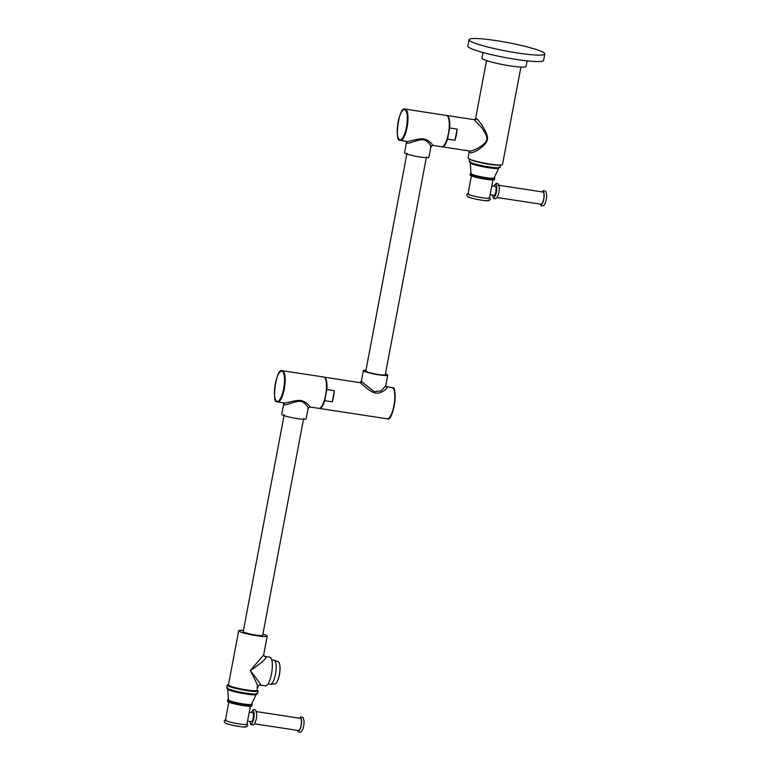 <?xml version="1.0" encoding="UTF-8"?>
<svg xmlns="http://www.w3.org/2000/svg" width="771" height="771" viewBox="0 0 771 771"><rect width="100%" height="100%" fill="white"/><g stroke="black" fill="none" stroke-linecap="round" stroke-linejoin="round"><path stroke-width="1.16" d="M441.928 146.769A15.844 4.684 -81.3 0 0 442.168 146.827A15.844 4.684 -81.3 0 0 447.546 139.088L455.025 140.235A15.844 4.684 -81.3 0 0 456.365 134.848A15.844 4.684 -81.3 0 0 457.126 129.123L449.647 127.976A15.844 4.684 -81.3 0 0 446.968 115.515A15.844 4.684 -81.3 0 0 446.717 115.496M468.758 150.798C469.635 151.608 472.546 150.817 477.5 148.408C483.803 144.707 486.887 141.623 486.732 139.175C487.349 137.016 485.595 133.084 481.47 127.379L474.184 119.678L446.968 115.515M469.385 151L442.168 146.827M447.546 139.088L449.647 127.976M455.025 140.235L457.126 129.123M399.85 140.235A15.844 4.684 -81.3 0 0 400.371 140.428A15.844 4.684 -81.3 0 0 407.252 126.396A15.844 4.684 -81.3 0 0 405.691 109.299A15.844 4.684 -81.3 0 0 405.17 109.106L446.467 115.438A15.844 4.684 98.7 0 1 446.997 115.631A15.844 4.684 -81.3 0 1 448.549 132.718A15.844 4.684 -81.3 0 1 441.667 146.75L432.55 145.362L430.95 146.519L428.907 157.332A12.413 1.388 10.7 0 1 418.296 156.715A12.413 1.388 10.7 0 1 404.997 153.227A12.413 1.388 -169.3 0 1 404.524 152.725L406.568 141.912L406.943 142.914C407.059 144.765 419.491 138.751 423.346 139.821C428.117 140.071 433.003 148.745 430.382 146.509M432.174 145.189C434.796 147.338 429.601 139.753 423.607 138.944C418.258 138.019 405.816 142.895 405.748 141.141M406.404 141.353L399.677 140.177C394.444 142.259 398.867 105.425 405.17 109.106M426.45 156.86L385.278 374.725A9.898 1.108 -169.3 0 1 378.253 374.465A9.898 1.108 -169.3 0 1 365.82 371.044L406.992 153.188M385.433 373.906A12.413 1.388 10.7 0 1 387.273 374.677A12.413 1.388 -169.3 0 1 387.746 375.188A12.413 1.388 -169.3 0 1 377.135 374.571A12.413 1.388 -169.3 0 1 363.835 371.092A12.413 1.388 10.7 0 1 363.363 370.581L361.32 381.385L374.272 391.687L381.028 390.878L385.702 385.992L386.011 386.589A1.581 1.503 -59.6 0 1 386.011 386.589L386.02 386.589A1.581 1.503 -59.6 0 0 386.522 386.772L386.011 386.579M365.974 370.225A12.413 1.388 10.7 0 0 363.363 370.581M319.127 408.36A15.844 4.684 -81.3 0 0 319.377 408.428A15.844 4.684 -81.3 0 0 324.755 400.679L332.234 401.826A15.844 4.684 -81.3 0 0 333.573 396.439A15.844 4.684 -81.3 0 0 334.335 390.724L326.856 389.577A15.844 4.684 -81.3 0 0 324.167 377.106L360.096 382.715C360.568 382.387 370.167 392.555 375.602 393.027C381.51 394.289 389.538 386.82 386.522 386.772M332.234 401.826L334.335 390.724M324.755 400.679L326.856 389.577M277.049 401.826A15.844 4.684 -81.3 0 0 277.579 402.019A15.844 4.684 -81.3 0 0 284.46 387.986A15.844 4.684 -81.3 0 0 282.899 370.89A15.844 4.684 -81.3 0 0 282.379 370.706L323.675 377.029A15.844 4.684 98.7 0 1 324.196 377.221A15.844 4.684 -81.3 0 1 325.757 394.309A15.844 4.684 -81.3 0 1 318.876 408.351L309.759 406.953L308.159 408.119L306.116 418.923A12.413 1.388 10.7 0 1 295.505 418.306A12.413 1.388 10.7 0 1 282.205 414.827A12.413 1.388 -169.3 0 1 281.723 414.316L283.767 403.503L284.152 404.505C284.297 406.384 297.134 400.139 300.815 401.46C305.557 401.98 310.125 410.297 307.59 408.1M309.373 406.78C311.908 408.871 307.08 401.662 301.133 400.592C295.958 399.417 283.024 404.524 282.947 402.732L276.885 401.768C271.652 403.85 276.066 367.015 282.379 370.706M303.649 418.46L262.68 635.285A9.898 1.108 -169.3 0 1 255.654 635.025A9.898 1.108 -169.3 0 1 243.222 631.603L284.191 414.779M262.901 634.119A14.524 1.619 -169.3 0 1 267.219 636.142A14.524 1.619 -169.3 0 1 256.907 635.767A14.524 1.619 -169.3 0 1 238.682 630.745A14.524 1.619 -169.3 0 1 243.443 630.447M267.219 636.142L263.663 654.945L250.334 670.568C257.206 683.732 259.403 689.245 256.916 687.106M264.665 656.362L264.414 656.256A2.641 2.506 120.4 0 0 265.263 656.555L269.763 657.143A14.524 4.298 98.7 0 1 270.245 657.316A14.524 4.298 -81.3 0 1 271.671 672.987A14.524 4.298 -81.3 0 1 265.369 685.853L260.27 685.072C259.326 684.744 258.439 685.371 257.62 686.942L256.994 690.286A14.524 1.619 -169.3 0 1 246.681 689.91A14.524 1.619 -169.3 0 1 228.447 684.889L238.682 630.745M245.67 689.746A9.994 1.118 -169.3 0 1 245.351 689.698A9.994 1.118 -169.3 0 1 239.193 688.522M257.013 690.141A15.709 1.754 10.7 0 1 257.456 690.373A15.709 1.754 -169.3 0 1 258.063 691.018A15.709 1.754 -169.3 0 1 244.629 690.247A15.709 1.754 -169.3 0 1 227.792 685.833A15.709 1.754 10.7 0 1 227.185 685.188L226.703 687.761A15.709 1.754 10.7 0 0 227.3 688.407A15.709 1.754 -169.3 0 0 244.137 692.821A15.709 1.754 -169.3 0 0 257.572 693.601L258.063 691.018M228.476 684.754A15.709 1.754 10.7 0 0 227.185 685.188M227.869 687.983L227.676 689.014A14.524 1.619 10.7 0 0 227.686 689.12A14.524 1.619 10.7 0 0 228.226 689.611A14.524 1.619 -169.3 0 0 243.347 693.611A14.524 1.619 -169.3 0 0 256.165 694.507L251.539 704.202A11.748 1.311 -169.3 0 1 241.487 703.624A11.748 1.311 -169.3 0 1 228.9 700.328A11.748 1.311 10.7 0 1 228.447 699.846L227.686 689.12M256.406 693.38L256.213 694.411A14.524 1.619 -169.3 0 1 256.165 694.507M228.515 699.461L228.332 699.442A12.413 1.388 10.7 0 0 228.255 699.451L228.071 699.509A12.413 1.388 10.7 0 0 228.004 699.528L227.888 699.596A12.413 1.388 10.7 0 0 227.859 699.625L227.802 699.702A12.413 1.388 10.7 0 0 227.802 699.721L227.811 699.827A12.413 1.388 10.7 0 0 227.831 699.866L227.908 699.962A12.413 1.388 10.7 0 0 227.956 700.01L228.1 700.126A12.413 1.388 10.7 0 0 228.177 700.164L228.389 700.29A12.413 1.388 10.7 0 0 228.486 700.347L228.756 700.473A12.413 1.388 10.7 0 0 228.881 700.531L229.218 700.675A12.413 1.388 10.7 0 0 229.353 700.733L229.748 700.878A12.413 1.388 10.7 0 0 229.922 700.935L230.365 701.099A12.413 1.388 10.7 0 0 230.558 701.157L231.059 701.321A12.413 1.388 10.7 0 0 231.261 701.379L231.82 701.543A12.413 1.388 10.7 0 0 232.042 701.61L232.64 701.774A12.413 1.388 10.7 0 0 232.881 701.841L233.517 702.005A12.413 1.388 10.7 0 0 233.767 702.073L234.442 702.246A12.413 1.388 10.7 0 0 234.702 702.304L235.406 702.477A12.413 1.388 10.7 0 0 235.685 702.535L236.408 702.699A12.413 1.388 10.7 0 0 236.697 702.767L237.439 702.921A12.413 1.388 10.7 0 0 237.728 702.988L238.49 703.142A12.413 1.388 10.7 0 0 238.779 703.2L239.55 703.345A12.413 1.388 10.7 0 0 239.848 703.403L240.61 703.547A12.413 1.388 10.7 0 0 240.909 703.595L241.67 703.73A12.413 1.388 10.7 0 0 241.969 703.778L242.72 703.904A12.413 1.388 10.7 0 0 243.01 703.952L243.742 704.068A12.413 1.388 10.7 0 0 244.021 704.106L244.744 704.202A12.413 1.388 10.7 0 0 245.014 704.241L245.698 704.337A12.413 1.388 10.7 0 0 245.959 704.366L246.614 704.443A12.413 1.388 10.7 0 0 246.865 704.472L247.481 704.53A12.413 1.388 10.7 0 0 247.722 704.559L248.301 704.607A12.413 1.388 10.7 0 0 248.513 704.617L249.043 704.655A12.413 1.388 10.7 0 0 249.235 704.665L249.717 704.684A12.413 1.388 10.7 0 0 249.9 704.694L250.324 704.704A12.413 1.388 10.7 0 0 250.479 704.704L250.854 704.694A12.413 1.388 10.7 0 0 250.98 704.684L251.298 704.665A12.413 1.388 10.7 0 0 251.404 704.655L251.654 704.617A12.413 1.388 10.7 0 0 251.731 704.598L251.915 704.54A12.413 1.388 10.7 0 0 251.972 704.521L252.098 704.453A12.413 1.388 10.7 0 0 252.127 704.424L252.184 704.347A12.413 1.388 10.7 0 0 252.184 704.328A12.413 1.388 10.7 0 0 252.184 704.318L252.175 704.222A12.413 1.388 10.7 0 0 252.156 704.193L252.069 704.087A12.413 1.388 10.7 0 0 252.03 704.039L251.886 703.933A12.413 1.388 10.7 0 0 251.809 703.884L251.616 703.836M227.503 701.273A12.413 1.388 -169.3 0 1 227.512 701.253A12.413 1.388 -169.3 0 1 227.503 701.273L227.802 699.731A12.413 1.388 10.7 0 0 227.802 699.731L227.532 701.292M244.021 704.106L243.954 705.638L244.243 704.087M243.732 705.648A12.413 1.388 -169.3 0 1 243.453 705.61L243.742 704.068M231.059 701.321L230.77 702.863A12.413 1.388 -169.3 0 0 230.972 702.93L231.522 703.094A12.413 1.388 -169.3 0 0 231.743 703.152L232.341 703.325A12.413 1.388 -169.3 0 0 232.582 703.383L233.218 703.557A12.413 1.388 -169.3 0 0 233.478 703.624L234.143 703.788A12.413 1.388 -169.3 0 0 234.413 703.856L235.116 704.019A12.413 1.388 -169.3 0 0 235.386 704.087L236.119 704.251A12.413 1.388 -169.3 0 0 236.398 704.308L237.14 704.472A12.413 1.388 -169.3 0 0 237.439 704.53L238.191 704.684A12.413 1.388 -169.3 0 0 238.49 704.742L239.251 704.896A12.413 1.388 -169.3 0 0 239.55 704.954L240.321 705.089A12.413 1.388 -169.3 0 0 240.619 705.147L241.381 705.282A12.413 1.388 -169.3 0 0 241.67 705.33L242.422 705.455A12.413 1.388 -169.3 0 0 242.711 705.494L243.453 705.61M230.365 701.099L230.076 702.641A12.413 1.388 -169.3 0 0 230.259 702.699L230.78 702.805M229.748 700.878L229.459 702.429A12.413 1.388 -169.3 0 0 229.623 702.487L230.086 702.583M229.218 700.675L228.92 702.217A12.413 1.388 -169.3 0 0 229.064 702.275L229.469 702.362M228.756 700.473L228.467 702.024A12.413 1.388 -169.3 0 0 228.582 702.082L228.939 702.159M228.389 700.29L228.091 701.841A12.413 1.388 -169.3 0 0 228.187 701.889L228.476 701.957M228.1 700.126L227.811 701.668A12.413 1.388 -169.3 0 0 227.879 701.716L228.11 701.774M227.908 699.962L227.618 701.514A12.413 1.388 -169.3 0 0 227.667 701.552L227.831 701.6M227.811 699.827L227.522 701.369A12.413 1.388 -169.3 0 0 227.541 701.408L227.638 701.437M252.175 704.222L251.895 705.86A12.413 1.388 -169.3 0 1 251.895 705.879A12.413 1.388 -169.3 0 1 251.886 705.899L252.184 704.347M251.847 705.899L252.184 704.328M252.127 704.424L251.838 705.976A12.413 1.388 -169.3 0 1 251.799 706.005L252.098 704.453M251.972 704.521L251.683 706.072A12.413 1.388 -169.3 0 1 251.625 706.091L251.915 704.54M251.731 704.598L251.442 706.14A12.413 1.388 -169.3 0 1 251.356 706.159L251.654 704.617M251.404 704.655L251.105 706.197A12.413 1.388 -169.3 0 1 250.999 706.207L251.298 704.665M250.98 704.684L250.691 706.236A12.413 1.388 -169.3 0 1 250.556 706.236L250.854 704.694M250.479 704.704L250.19 706.246A12.413 1.388 -169.3 0 1 250.035 706.246L250.324 704.704M249.9 704.694L249.602 706.236A12.413 1.388 -169.3 0 1 249.428 706.236L249.717 704.684M249.235 704.665L248.946 706.217A12.413 1.388 -169.3 0 1 248.754 706.207L249.043 704.655M248.233 706.111L248.754 706.207M248.513 704.617L248.223 706.169A12.413 1.388 -169.3 0 1 248.002 706.149L248.301 704.607M243.954 705.638L244.446 705.754A12.413 1.388 -169.3 0 0 244.725 705.793L245.409 705.879A12.413 1.388 -169.3 0 0 245.67 705.908L246.325 705.985A12.413 1.388 -169.3 0 0 246.575 706.014L247.192 706.082A12.413 1.388 -169.3 0 0 247.424 706.101L248.002 706.149M244.446 705.754L244.744 704.202M244.725 705.793L245.014 704.241M244.899 705.764L245.188 704.222M245.409 705.879L245.698 704.337M245.67 705.908L245.959 704.366M245.804 705.879L246.094 704.328M246.325 705.985L246.614 704.443M246.575 706.014L246.865 704.472M246.662 705.966L246.951 704.424M247.192 706.082L247.481 704.53M247.424 706.101L247.722 704.559M247.462 706.043L247.751 704.501M227.541 701.408L227.831 699.866M227.667 701.552L227.956 700.01M227.879 701.716L228.177 700.164M228.187 701.889L228.486 700.347M228.582 702.082L228.881 700.531M229.064 702.275L229.353 700.733M229.623 702.487L229.922 700.935M230.259 702.699L230.558 701.157M230.972 702.93L231.261 701.379M231.512 703.027L231.811 701.485M231.522 703.094L231.82 701.543M231.743 703.152L232.042 701.61M232.283 703.248L232.582 701.706M232.341 703.325L232.64 701.774M232.582 703.383L232.881 701.841M233.112 703.48L233.411 701.928M233.218 703.557L233.517 702.005M233.478 703.624L233.767 702.073M233.999 703.701L234.288 702.15M234.143 703.788L234.442 702.246M234.413 703.856L234.702 702.304M234.914 703.923L235.213 702.381M235.116 704.019L235.406 702.477M235.386 704.087L235.685 702.535M235.878 704.145L236.167 702.603M236.119 704.251L236.408 702.699M236.398 704.308L236.697 702.767M236.861 704.366L237.16 702.815M237.14 704.472L237.439 702.921M237.439 704.53L237.728 702.988M237.873 704.578L238.172 703.027M238.191 704.684L238.49 703.142M238.49 704.742L238.779 703.2M238.894 704.781L239.193 703.239M239.251 704.896L239.55 703.345M239.55 704.954L239.848 703.403M239.926 704.973L240.224 703.431M240.321 705.089L240.61 703.547M240.619 705.147L240.909 703.595M240.957 705.157L241.246 703.615M241.381 705.282L241.67 703.73M241.67 705.33L241.969 703.778M241.978 705.33L242.267 703.788M242.422 705.455L242.72 703.904M242.711 705.494L243.01 703.952M242.971 705.494L243.27 703.942M228.929 701.533L225.402 720.162A10.967 1.224 -169.3 0 0 225.826 720.615A10.967 1.224 10.7 0 0 237.574 723.69A10.967 1.224 10.7 0 0 246.961 724.229L250.479 705.61M248.021 718.235A4.51 1.34 98.7 0 0 248.281 717.136A4.51 1.34 -81.3 0 0 248.455 715.98M247.558 721.058L251.356 721.637A4.51 1.34 98.7 0 0 253.264 717.897A4.51 1.34 -81.3 0 0 252.715 712.712L249.235 712.182M256.464 711.604L300.343 718.321A6.178 1.831 -81.3 0 1 301.085 725.415A6.178 1.831 98.7 0 1 298.464 730.542L254.594 723.815M265.263 656.555C268.192 657.046 263.21 661.72 250.334 670.568C259.355 682.152 262.545 686.932 259.904 684.918M469.443 151.097L469.963 152.571C470.802 153.294 473.24 152.562 477.268 150.364C483.244 146.567 486.568 143.117 487.243 140.004C488.216 137.479 486.761 133.026 482.897 126.637C479.552 121.625 477.384 118.927 476.391 118.541L474.184 119.678M469.269 150.971L468.122 158.045A17.492 1.947 10.7 0 0 468.787 158.759A17.492 1.947 10.7 0 0 487.542 163.674A17.492 1.947 10.7 0 0 502.499 164.541L520.917 67.077M483.022 52.524L481.962 58.124A22.446 2.506 -169.3 0 0 510.132 65.872A22.446 2.506 10.7 0 0 526.073 66.451L527.123 60.861M516.233 59.425A38.55 4.298 -169.3 0 1 467.843 46.106L469.057 39.658A38.55 4.298 -169.3 0 1 496.428 40.661A38.55 4.298 10.7 0 1 544.818 53.97L543.603 60.417A38.55 4.298 10.7 0 1 516.233 59.425M544.818 53.97A38.55 4.298 10.7 0 1 517.447 52.977A38.55 4.298 -169.3 0 1 469.057 39.658M500.08 165.061A15.709 1.754 -169.3 0 1 485.267 163.597A15.709 1.754 -169.3 0 1 470.377 159.53A15.709 1.754 10.7 0 1 470.185 159.414M469.77 158.884L469.288 161.467A15.709 1.754 10.7 0 0 469.886 162.112A15.709 1.754 -169.3 0 0 486.723 166.526A15.709 1.754 -169.3 0 0 500.157 167.297L500.649 164.724M470.455 161.688L470.262 162.72A14.524 1.619 10.7 0 0 470.271 162.826A14.524 1.619 10.7 0 0 470.821 163.317A14.524 1.619 -169.3 0 0 485.932 167.317A14.524 1.619 -169.3 0 0 498.75 168.203L494.124 177.908A11.748 1.311 -169.3 0 1 484.082 177.33A11.748 1.311 -169.3 0 1 471.486 174.024A11.748 1.311 10.7 0 1 471.033 173.542L470.271 162.826M498.991 167.076L498.798 168.107A14.524 1.619 -169.3 0 1 498.75 168.203M471.091 173.263L470.657 173.205A12.413 1.388 10.7 0 0 470.599 173.234L470.474 173.292A12.413 1.388 10.7 0 0 470.445 173.321L470.397 173.398A12.413 1.388 10.7 0 0 470.387 173.427L470.397 173.523A12.413 1.388 10.7 0 0 470.416 173.562L470.503 173.668A12.413 1.388 10.7 0 0 470.541 173.706L470.695 173.822A12.413 1.388 10.7 0 0 470.763 173.87L470.975 173.995A12.413 1.388 10.7 0 0 471.071 174.044L471.351 174.179A12.413 1.388 10.7 0 0 471.466 174.236L471.804 174.371A12.413 1.388 10.7 0 0 471.948 174.429L472.344 174.583A12.413 1.388 10.7 0 0 472.507 174.641L472.96 174.795A12.413 1.388 10.7 0 0 473.143 174.863L473.645 175.017A12.413 1.388 10.7 0 0 473.857 175.084L474.406 175.248A12.413 1.388 10.7 0 0 474.628 175.306L475.225 175.48A12.413 1.388 10.7 0 0 475.466 175.547L476.102 175.711A12.413 1.388 10.7 0 0 476.353 175.778L477.027 175.942A12.413 1.388 10.7 0 0 477.297 176.01L477.991 176.174A12.413 1.388 10.7 0 0 478.271 176.241L478.993 176.405A12.413 1.388 10.7 0 0 479.283 176.463L480.025 176.626A12.413 1.388 10.7 0 0 480.314 176.684L481.075 176.838A12.413 1.388 10.7 0 0 481.374 176.906L482.135 177.051A12.413 1.388 10.7 0 0 482.434 177.108L483.195 177.243A12.413 1.388 10.7 0 0 483.494 177.301L484.255 177.436A12.413 1.388 10.7 0 0 484.554 177.484L485.306 177.609A12.413 1.388 10.7 0 0 485.595 177.648L486.328 177.764A12.413 1.388 10.7 0 0 486.617 177.812L487.33 177.908A12.413 1.388 10.7 0 0 487.6 177.947L488.294 178.034A12.413 1.388 10.7 0 0 488.554 178.072L489.209 178.149A12.413 1.388 10.7 0 0 489.45 178.168L490.077 178.236A12.413 1.388 10.7 0 0 490.308 178.255L490.886 178.303A12.413 1.388 10.7 0 0 491.098 178.323L491.628 178.361A12.413 1.388 10.7 0 0 491.831 178.371L492.312 178.39A12.413 1.388 10.7 0 0 492.486 178.4L492.91 178.4A12.413 1.388 10.7 0 0 493.064 178.4L493.44 178.39A12.413 1.388 10.7 0 0 493.575 178.39L493.883 178.361A12.413 1.388 10.7 0 0 493.989 178.352L494.24 178.313A12.413 1.388 10.7 0 0 494.327 178.294L494.51 178.246A12.413 1.388 10.7 0 0 494.568 178.226L494.683 178.159A12.413 1.388 10.7 0 0 494.712 178.13L494.77 178.053A12.413 1.388 10.7 0 0 494.77 178.034A12.413 1.388 10.7 0 0 494.78 178.014L494.76 177.928A12.413 1.388 10.7 0 0 494.741 177.889L494.664 177.783A12.413 1.388 10.7 0 0 494.616 177.744L494.471 177.629A12.413 1.388 10.7 0 0 494.404 177.581L494.201 177.532M470.088 174.978A12.413 1.388 -169.3 0 1 470.098 174.969L470.387 173.436A12.413 1.388 10.7 0 0 470.387 173.436L470.445 173.321M486.617 177.812L486.54 179.335L486.829 177.793M486.318 179.354A12.413 1.388 -169.3 0 1 486.038 179.315L486.328 177.764M473.645 175.017L473.355 176.569A12.413 1.388 -169.3 0 0 473.558 176.626L474.117 176.79A12.413 1.388 -169.3 0 0 474.338 176.858L474.936 177.022A12.413 1.388 -169.3 0 0 475.177 177.089L475.813 177.253A12.413 1.388 -169.3 0 0 476.064 177.32L476.738 177.494A12.413 1.388 -169.3 0 0 476.998 177.552L477.702 177.725A12.413 1.388 -169.3 0 0 477.981 177.783L478.704 177.947A12.413 1.388 -169.3 0 0 478.993 178.014L479.735 178.178A12.413 1.388 -169.3 0 0 480.025 178.236L480.786 178.39A12.413 1.388 -169.3 0 0 481.075 178.448L481.846 178.593A12.413 1.388 -169.3 0 0 482.145 178.65L482.906 178.795A12.413 1.388 -169.3 0 0 483.205 178.853L483.966 178.978A12.413 1.388 -169.3 0 0 484.265 179.026L485.017 179.151A12.413 1.388 -169.3 0 0 485.306 179.2L486.038 179.315M472.96 174.795L472.662 176.347A12.413 1.388 -169.3 0 0 472.854 176.405L473.365 176.501M472.344 174.583L472.045 176.125A12.413 1.388 -169.3 0 0 472.218 176.193L472.681 176.28M471.804 174.371L471.515 175.923A12.413 1.388 -169.3 0 0 471.65 175.981L472.064 176.067M471.351 174.179L471.052 175.73A12.413 1.388 -169.3 0 0 471.177 175.778L471.524 175.855M470.975 173.995L470.686 175.537A12.413 1.388 -169.3 0 0 470.782 175.595L471.062 175.663M470.695 173.822L470.397 175.374A12.413 1.388 -169.3 0 0 470.474 175.422L470.695 175.47M470.503 173.668L470.204 175.21A12.413 1.388 -169.3 0 0 470.252 175.258L470.416 175.296M470.397 173.523L470.108 175.075A12.413 1.388 -169.3 0 0 470.127 175.113L470.223 175.142M470.098 174.969A12.413 1.388 -169.3 0 1 470.098 174.959L470.387 173.427M494.78 178.014L494.481 179.566A12.413 1.388 -169.3 0 1 494.481 179.576A12.413 1.388 -169.3 0 1 494.481 179.595L494.77 178.053L494.442 179.595M494.423 179.682A12.413 1.388 -169.3 0 1 494.394 179.701L494.683 178.159L494.288 179.691M494.568 178.226L494.269 179.768A12.413 1.388 -169.3 0 1 494.211 179.797L494.51 178.246M494.327 178.294L494.028 179.845A12.413 1.388 -169.3 0 1 493.941 179.865L494.24 178.313M493.989 178.352L493.7 179.903A12.413 1.388 -169.3 0 1 493.585 179.913L493.883 178.361M493.575 178.39L493.276 179.932A12.413 1.388 -169.3 0 1 493.151 179.942L493.44 178.39M493.064 178.4L492.775 179.951A12.413 1.388 -169.3 0 1 492.621 179.951L492.91 178.4M492.486 178.4L492.197 179.942A12.413 1.388 -169.3 0 1 492.014 179.942L492.312 178.39M491.831 178.371L491.532 179.913A12.413 1.388 -169.3 0 1 491.339 179.903L491.628 178.361M490.819 179.807L491.339 179.903M491.098 178.323L490.809 179.874A12.413 1.388 -169.3 0 1 490.587 179.855L490.886 178.303M486.54 179.335L487.031 179.46A12.413 1.388 -169.3 0 0 487.311 179.489L487.995 179.585A12.413 1.388 -169.3 0 0 488.255 179.614L488.91 179.691A12.413 1.388 -169.3 0 0 489.161 179.72L489.778 179.778A12.413 1.388 -169.3 0 0 490.019 179.807L490.587 179.855M487.031 179.46L487.33 177.908M487.311 179.489L487.6 177.947M487.484 179.47L487.773 177.918M487.995 179.585L488.294 178.034M488.255 179.614L488.554 178.072M488.39 179.576L488.679 178.034M488.91 179.691L489.209 178.149M489.161 179.72L489.45 178.168M489.248 179.672L489.537 178.13M489.778 179.778L490.077 178.236M490.019 179.807L490.308 178.255M490.048 179.749L490.346 178.197M470.127 175.113L470.416 173.562M470.252 175.258L470.541 173.706M470.474 175.422L470.763 173.87M470.782 175.595L471.071 174.044M471.177 175.778L471.466 174.236M471.65 175.981L471.948 174.429M472.218 176.193L472.507 174.641M472.854 176.405L473.143 174.863M473.558 176.626L473.857 175.084M474.098 176.732L474.396 175.181M474.117 176.79L474.406 175.248M474.338 176.858L474.628 175.306M474.878 176.954L475.167 175.403M474.936 177.022L475.225 175.48M475.177 177.089L475.466 175.547M475.707 177.176L475.996 175.634M475.813 177.253L476.102 175.711M476.064 177.32L476.353 175.778M476.584 177.407L476.873 175.855M476.738 177.494L477.027 175.942M476.998 177.552L477.297 176.01M477.509 177.629L477.798 176.077M477.702 177.725L477.991 176.174M477.981 177.783L478.271 176.241M478.463 177.85L478.752 176.299M478.704 177.947L478.993 176.405M478.993 178.014L479.283 176.463M479.456 178.072L479.745 176.52M479.735 178.178L480.025 176.626M480.025 178.236L480.314 176.684M480.458 178.284L480.757 176.732M480.786 178.39L481.075 176.838M481.075 178.448L481.374 176.906M481.49 178.486L481.779 176.935M481.846 178.593L482.135 177.051M482.145 178.65L482.434 177.108M482.521 178.679L482.81 177.128M482.906 178.795L483.195 177.243M483.205 178.853L483.494 177.301M483.542 178.862L483.841 177.32M483.966 178.978L484.255 177.436M484.265 179.026L484.554 177.484M484.564 179.036L484.853 177.484M485.017 179.151L485.306 177.609M485.306 179.2L485.595 177.648M485.566 179.19L485.855 177.648M471.515 175.239L467.997 193.868A10.967 1.224 -169.3 0 0 468.411 194.311A10.967 1.224 10.7 0 0 480.169 197.395A10.967 1.224 10.7 0 0 489.546 197.935L493.064 179.306M490.616 191.94A4.51 1.34 98.7 0 0 490.867 190.832A4.51 1.34 -81.3 0 0 491.04 189.685M490.144 194.755L493.941 195.342A4.51 1.34 98.7 0 0 495.849 191.594A4.51 1.34 -81.3 0 0 495.31 186.418L491.821 185.878M498.105 185.156L542.929 192.027A6.178 1.831 -81.3 0 1 543.68 199.12A6.178 1.831 98.7 0 1 541.059 204.238L497.179 197.521M406.568 141.912L406.25 141.324A1.581 1.503 -59.6 0 1 406.943 142.914M405.103 109.742A15.314 4.53 -81.3 0 0 398.096 122.242A15.314 4.53 -81.3 0 0 399.445 139.647A15.314 4.53 -81.3 0 0 406.452 127.138A15.314 4.53 -81.3 0 0 405.103 109.742M360.096 382.715A1.581 1.503 120.4 0 0 361.888 381.404M392.506 387.688A15.844 4.684 98.7 0 1 394.068 404.775A15.844 4.684 98.7 0 1 387.187 418.817C393.547 422.45 397.884 385.558 392.68 387.746L391.986 387.495A15.844 4.684 98.7 0 1 392.506 387.688M391.427 387.514A15.844 4.684 98.7 0 1 391.986 387.495L386.03 386.599M283.477 402.925A1.581 1.503 -59.6 0 1 284.152 404.505M282.302 371.333A15.314 4.53 -81.3 0 0 275.305 383.833A15.314 4.53 -81.3 0 0 276.654 401.238A15.314 4.53 -81.3 0 0 283.651 388.729A15.314 4.53 -81.3 0 0 282.302 371.333M251.307 712.5A6.602 1.956 -81.3 0 1 253.755 711.382A6.602 1.956 -81.3 0 1 253.832 718.225A6.602 1.956 98.7 0 1 251.693 723.468A6.602 1.956 98.7 0 1 249.939 721.425M299.659 718.225A6.602 1.956 -81.3 0 1 301.201 725.482A6.602 1.956 98.7 0 1 297.789 730.436M225.73 723.188A10.563 1.176 10.7 0 0 238.586 726.398A10.563 1.176 10.7 0 0 245.679 726.243M271.71 659.783L274.023 660.13A12.211 3.614 -81.3 0 1 275.507 674.153A12.211 3.614 98.7 0 1 270.332 684.272L268.009 683.916M276.423 682.769A11.045 3.267 -81.3 0 0 279.42 674.635C278.37 679.926 276.895 683.039 275.035 683.944A11.286 3.335 -81.3 0 0 279.343 674.635A11.286 3.335 -81.3 0 0 278.418 661.855L274.023 660.13M278.418 661.855C280.191 663.783 280.528 668.043 279.439 674.625A11.045 3.267 -81.3 0 0 279.391 663.397M393.48 388.786A15.314 4.53 98.7 0 1 394.559 403.917A15.314 4.53 98.7 0 1 389.008 418.027M469.963 152.571A1.581 1.503 120.4 0 0 469.279 150.981M476.391 118.541A1.581 1.503 -59.6 0 1 474.599 119.852M493.903 186.196A6.602 1.956 -81.3 0 1 496.341 185.088A6.602 1.956 -81.3 0 1 496.418 191.931A6.602 1.956 98.7 0 1 494.278 197.164A6.602 1.956 98.7 0 1 492.534 195.121M542.244 191.921A6.602 1.956 -81.3 0 1 543.796 199.188A6.602 1.956 98.7 0 1 540.375 204.132M468.325 196.884A10.563 1.176 10.7 0 0 481.171 200.103A10.563 1.176 10.7 0 0 488.265 199.94M387.746 375.188L385.702 385.992M319.377 408.428L387.187 418.817M283.458 402.915L283.767 403.512M251.211 712.481L253.023 709.869L254.497 709.513L255.827 710.303L256.82 714.225L256.425 718.678L254.603 723.805L252.965 725.164L250.797 724.441L249.843 721.405M299.389 718.177L301.008 716.847L303.148 717.57L304.14 721.483L303.745 725.925L302.666 729.636L300.921 732.093L298.666 732.142L297.519 730.397M246.585 723.815C248.272 725.058 248.002 726.118 245.785 726.976C244.33 727.728 226.722 724.528 225.305 723.034C223.638 721.54 223.918 720.48 226.163 719.873M264.414 656.256L263.663 654.945M275.035 683.944L270.332 684.272M359.71 382.551L361.32 381.385M486.54 60.581L475.543 118.753M493.797 186.177L496.245 183.276L498.413 184.009L499.406 187.931L499.02 192.374L497.189 197.511L495.551 198.87L493.382 198.147L492.428 195.111M541.984 191.883L543.594 190.553L545.733 191.275L546.726 195.188L546.331 199.622L545.261 203.332L543.507 205.799L541.252 205.847L540.105 204.093M489.18 197.511C490.857 198.764 490.587 199.814 488.371 200.672C486.915 201.433 469.308 198.224 467.901 196.74C466.224 195.236 466.513 194.186 468.749 193.569"/></g></svg>
